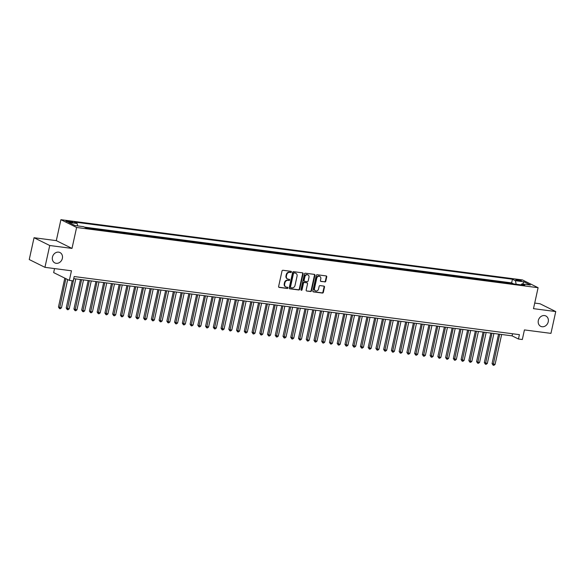 <?xml version="1.0" encoding="UTF-8"?>
<svg xmlns="http://www.w3.org/2000/svg" width="585" height="585" viewBox="0 0 585 585"><rect width="100%" height="100%" fill="white"/><g stroke="black" fill="none" stroke-linecap="round" stroke-linejoin="round"><path stroke-width="0.88" d="M291.432 272.003A0.622 0.526 116.4 0 0 291.037 271.338L282.957 270.277A0.885 0.753 116.4 0 0 282.014 271.038L278.621 286.46A0.885 0.753 116.4 0 0 279.191 287.418L287.272 288.471A0.622 0.526 116.4 0 0 287.535 287.272L286.489 287.133A2.837 2.42 116.4 0 1 285.831 286.935A2.837 2.42 116.4 0 1 284.661 284.076L284.939 282.789A2.837 2.42 116.4 0 1 287.974 280.361L289.019 280.5A0.622 0.526 116.4 0 0 289.283 279.301L288.237 279.162A2.837 2.42 116.4 0 1 287.579 278.965A2.837 2.42 116.4 0 1 286.409 276.105L286.694 274.818A2.837 2.42 116.4 0 1 289.729 272.398L290.774 272.537A0.622 0.526 116.4 0 0 291.432 272.003M287.579 278.965L287.155 278.752A2.837 2.42 116.4 0 1 285.985 275.893L286.27 274.614A2.837 2.42 116.4 0 1 289.304 272.186L290.35 272.325A0.622 0.526 116.4 0 0 290.928 271.323M278.796 287.206L286.847 288.259A0.622 0.526 116.4 0 0 287.425 287.257M285.831 286.935L285.407 286.723A2.837 2.42 116.4 0 1 284.237 283.864L284.515 282.577A2.837 2.42 116.4 0 1 287.549 280.156L288.595 280.288A0.622 0.526 116.4 0 0 289.18 279.286M538.332 320.507A5.784 4.921 116.4 0 0 540.716 326.335A5.784 4.921 116.4 0 0 548.24 321.801A5.784 4.921 116.4 0 0 545.856 315.973A5.784 4.921 116.4 0 0 538.332 320.507M52.453 257.086A5.784 4.921 116.4 0 0 54.836 262.914A5.784 4.921 116.4 0 0 62.361 258.38A5.784 4.921 116.4 0 0 59.977 252.552A5.784 4.921 116.4 0 0 52.453 257.086M517.272 279.637A2.888 0.424 12.4 0 0 515.802 279.688A2.888 0.424 12.4 0 0 517.147 280.369A2.888 0.424 12.4 0 0 519.985 280.983A2.888 0.424 12.4 0 0 521.447 280.932A2.888 0.424 12.4 0 0 520.102 280.259A2.888 0.424 12.4 0 0 517.272 279.637M324.843 281.963A0.885 0.753 116.4 0 0 325.786 281.202L326.737 276.873A0.885 0.753 116.4 0 0 326.167 275.923L317.202 274.753A0.885 0.753 116.4 0 0 316.251 275.506L312.858 290.928A0.885 0.753 116.4 0 0 313.436 291.886L322.401 293.056A0.885 0.753 116.4 0 0 323.351 292.295L324.499 287.074A0.885 0.753 116.4 0 0 323.929 286.116L320.09 285.612A0.885 0.753 116.4 0 0 319.139 286.372L318.569 288.961A2.369 2.018 116.4 0 1 314.503 288.434L316.734 278.277A2.369 2.018 116.4 0 1 320.799 278.811L320.434 280.5A0.885 0.753 116.4 0 0 321.004 281.458L324.419 281.751A0.885 0.753 116.4 0 0 325.362 280.99L326.313 276.668A0.885 0.753 116.4 0 0 326.145 275.915M49.74 245.51L71.999 248.413L56.306 240.632L34.047 237.722L49.74 245.51L44.943 267.33L71.458 270.789L69.352 280.39L73.22 280.895L74.178 276.529L519.407 334.649L518.449 339.015L522.325 339.519L524.431 329.918L550.953 333.377L555.75 311.556L540.057 303.776L534.712 303.074M71.999 248.413L76.606 227.47L538.098 287.703L533.491 308.653L555.75 311.556M303.103 273.787A0.885 0.753 116.4 0 0 302.533 272.837L293.56 271.667A0.885 0.753 116.4 0 0 292.617 272.42L289.224 287.842A0.885 0.753 116.4 0 0 289.794 288.8L298.767 289.97A0.885 0.753 116.4 0 0 299.71 289.209L303.103 273.787L302.679 273.583A0.885 0.753 116.4 0 0 302.503 272.829M305.385 273.21L314.35 274.38A0.885 0.753 116.4 0 1 314.92 275.33L311.534 290.752A0.885 0.753 116.4 0 1 310.584 291.513L306.745 291.008A0.885 0.753 116.4 0 1 306.174 290.058L307.549 283.798A0.885 0.753 116.4 0 0 306.979 282.847L304.427 282.511A0.885 0.753 116.4 0 0 303.483 283.272L302.05 289.78A0.622 0.526 116.4 0 1 300.983 289.641L304.434 273.963A0.885 0.753 116.4 0 1 305.385 273.21M44.943 267.33L29.25 259.543L34.047 237.722M513.008 283.827L509.06 283.308M505.264 282.818L501.316 282.299M497.521 281.809L493.572 281.29M489.777 280.793L485.828 280.281M482.033 279.784L478.084 279.272M474.289 278.774L470.34 278.255M466.545 277.765L462.596 277.246M458.808 276.749L454.859 276.237M451.064 275.74L447.115 275.228M443.32 274.731L439.372 274.211M435.576 273.721L431.628 273.202M427.832 272.712L423.884 272.193M420.089 271.696L416.14 271.184M412.345 270.687L408.396 270.175M404.601 269.678L400.652 269.158M396.857 268.669L392.915 268.149M389.12 267.652L385.171 267.14M381.376 266.643L377.427 266.131M373.632 265.634L369.683 265.122M365.888 264.625L361.939 264.106M358.144 263.616L354.196 263.096M350.4 262.599L346.452 262.087M342.656 261.59L338.708 261.078M334.912 260.581L330.964 260.062M327.169 259.572L323.227 259.053M319.432 258.555L315.483 258.043M311.688 257.546L307.739 257.034M303.944 256.537L299.995 256.025M296.2 255.528L292.251 255.009M288.456 254.519L284.507 254M280.712 253.502L276.764 252.991M272.968 252.493L269.02 251.981M265.224 251.484L261.276 250.965M257.488 250.475L253.539 249.956M249.744 249.459L245.795 248.947M242 248.449L238.051 247.938M234.256 247.44L230.307 246.928M226.512 246.431L222.563 245.912M218.768 245.422L214.819 244.903M211.024 244.406L207.075 243.894M203.28 243.397L199.331 242.885M195.536 242.387L191.587 241.868M187.8 241.378L183.851 240.859M180.056 240.362L176.107 239.85M172.312 239.353L168.363 238.841M164.568 238.344L160.619 237.832M156.824 237.334L152.875 236.815M149.08 236.325L145.131 235.806M141.336 235.309L137.387 234.797M133.592 234.3L129.643 233.788M125.848 233.291L121.907 232.771M118.112 232.282L114.163 231.762M110.368 231.272L106.419 230.753M102.624 230.256L98.675 229.744M94.88 229.247L90.931 228.735M87.136 228.238L85.922 227.843M69.988 222.234L71.692 222.454A2.801 0.41 12.4 0 0 73.11 222.402A2.801 0.41 12.4 0 0 71.809 221.752A2.801 0.41 12.4 0 0 69.067 221.152L67.363 220.925A2.801 0.41 12.4 0 0 65.937 220.976A2.801 0.41 12.4 0 0 67.238 221.627A2.801 0.41 12.4 0 0 69.988 222.234M76.606 227.47L60.913 219.682L522.405 279.923L538.098 287.703M513.06 283.601L511.634 282.891L512.445 279.228L74.185 222.022L77.154 223.492L77.673 225.912M512.445 279.228L515.414 280.698L523.926 281.809L530.376 285.012L521.857 283.9L524.825 285.37L86.565 228.165L83.596 226.688L75.077 225.576L68.635 222.38L77.154 223.492M87.187 228.004L87.83 228.326M94.931 229.02L95.574 229.342M102.675 230.029L103.318 230.351M110.419 231.038L111.062 231.36M118.155 232.048L118.806 232.369M125.899 233.064L126.55 233.378M133.643 234.073L134.294 234.395M141.387 235.082L142.038 235.404M149.131 236.091L149.782 236.413M156.875 237.1L157.519 237.422M164.619 238.117L165.262 238.439M172.363 239.126L173.006 239.448M180.107 240.135L180.75 240.457M187.843 241.144L188.494 241.466M195.587 242.153L196.238 242.475M203.331 243.17L203.982 243.492M211.075 244.179L211.726 244.501M218.819 245.188L219.463 245.51M226.563 246.197L227.207 246.519M234.307 247.214L234.951 247.528M242.051 248.223L242.695 248.545M249.795 249.232L250.439 249.554M257.532 250.241L258.182 250.563M265.276 251.25L265.926 251.572M273.019 252.267L273.67 252.588M280.763 253.276L281.414 253.597M288.507 254.285L289.151 254.607M296.251 255.294L296.895 255.616M303.995 256.31L304.639 256.625M311.739 257.32L312.383 257.641M319.483 258.329L320.127 258.65M327.22 259.338L327.871 259.66M334.964 260.347L335.614 260.669M342.708 261.363L343.358 261.685M350.452 262.373L351.102 262.694M358.195 263.382L358.839 263.703M365.939 264.391L366.583 264.712M373.683 265.407L374.327 265.722M381.427 266.416L382.071 266.738M389.164 267.425L389.815 267.747M396.908 268.435L397.559 268.756M404.652 269.444L405.303 269.765M412.396 270.46L413.047 270.782M420.14 271.469L420.791 271.791M427.884 272.478L428.527 272.8M435.628 273.488L436.271 273.809M443.372 274.504L444.015 274.818M451.115 275.513L451.759 275.835M458.852 276.522L459.503 276.844M466.596 277.531L467.247 277.853M474.34 278.54L474.991 278.862M482.084 279.557L482.735 279.879M489.828 280.566L490.471 280.888M497.572 281.575L498.215 281.897M505.316 282.584L505.959 282.906M511.634 282.891L84.496 227.134M54.544 268.581L53.659 272.603L69.352 280.39M56.306 240.632L60.913 219.682M73.717 278.635L512.087 335.856L518.449 339.015M512.555 333.75L512.087 335.856M521.857 283.9L520.957 284.866M516.167 284.237L515.414 280.698M523.926 281.809L522.712 284.01M289.399 288.588L298.343 289.758A0.885 0.753 116.4 0 0 299.286 289.005L302.679 273.583M294.138 272.976A0.622 0.526 116.4 0 0 293.473 273.502L290.496 287.038A0.622 0.526 116.4 0 0 290.899 287.71L291.995 287.849A2.837 2.42 116.4 0 0 295.03 285.429L297.063 276.178A2.837 2.42 116.4 0 0 295.893 273.319A2.837 2.42 116.4 0 0 295.235 273.115L293.714 272.764A0.622 0.526 116.4 0 0 293.048 273.29L293.473 273.502M290.474 287.498A0.622 0.526 116.4 0 1 290.072 286.825L293.048 273.29M295.893 273.319L295.469 273.107A2.837 2.42 116.4 0 0 294.811 272.91L295.235 273.115M293.714 272.764L294.811 272.91M306.745 291.008L310.16 291.301A0.885 0.753 116.4 0 0 311.11 290.54L314.496 275.125A0.885 0.753 116.4 0 0 314.32 274.372M306.935 282.826A0.885 0.753 116.4 0 0 306.555 282.635L304.003 282.299A0.885 0.753 116.4 0 0 303.059 283.06L301.626 289.568L302.05 289.78M301.056 290.101A0.622 0.526 116.4 0 0 301.626 289.568M308.975 277.312A2.369 2.018 116.4 0 0 304.909 276.778L304.12 280.354A0.885 0.753 116.4 0 0 304.69 281.312L307.242 281.648A0.885 0.753 116.4 0 0 308.185 280.888L308.975 277.312M307.995 274.921L307.571 274.709A2.369 2.018 116.4 0 0 304.485 276.573L304.909 276.778M304.485 281.253L304.061 281.041A0.885 0.753 116.4 0 1 303.695 280.149L304.485 276.573M320.602 281.253L324.419 281.751M319.827 276.42L319.403 276.208A2.369 2.018 116.4 0 0 316.309 278.072L316.734 278.277M315.483 290.825L315.059 290.613A2.369 2.018 116.4 0 1 314.079 288.222L316.309 278.072M313.033 291.674L321.977 292.844A0.885 0.753 116.4 0 0 322.927 292.083L324.075 286.862A0.885 0.753 116.4 0 0 323.9 286.109M64.811 278.138L58.463 307.037L59.524 307.564L61.454 307.812L67.67 279.557M65.871 278.665L59.531 308.617L58.463 307.037M61.454 307.812L60.306 308.719L59.531 308.617M72.204 280.763L66.2 308.046L69.198 308.829L75.779 278.906M73.842 278.65L67.275 309.626L66.2 308.046M69.198 308.829L68.05 309.728L67.275 309.626M80.445 279.513L73.944 309.055L76.942 309.838L83.523 279.915M81.586 279.659L75.019 310.635L73.944 309.055M76.942 309.838L75.794 310.737L75.019 310.635M88.189 280.522L81.688 310.072L82.748 310.598L84.686 310.847L91.267 280.924M89.329 280.668L82.763 311.644L81.688 310.072M84.686 310.847L83.538 311.746L82.763 311.644M95.925 281.531L89.432 311.081L90.492 311.608L92.43 311.856L99.004 281.933M97.073 281.685L90.507 312.661L89.432 311.081M92.43 311.856L91.282 312.763L90.507 312.661M103.669 282.548L97.176 312.09L100.174 312.873L106.748 282.943M104.817 282.694L98.251 313.67L97.176 312.09M100.174 312.873L99.026 313.772L98.251 313.67M111.413 283.557L104.92 313.099L107.918 313.882L114.492 283.959M112.561 283.703L105.995 314.679L104.92 313.099M107.918 313.882L106.77 314.781L105.995 314.679M119.157 284.566L112.664 314.108L115.654 314.891L122.236 284.968M120.298 284.712L113.739 315.688L112.664 314.108M115.654 314.891L114.506 315.79L113.739 315.688M126.901 285.575L120.408 315.125L121.468 315.651L123.398 315.9L129.98 285.977M128.042 285.729L121.475 316.704L120.408 315.125M123.398 315.9L122.25 316.799L121.475 316.704M134.645 286.584L128.144 316.134L129.205 316.661L131.142 316.909L137.724 286.986M135.786 286.738L129.219 317.714L128.144 316.134M131.142 316.909L129.994 317.816L129.219 317.714M142.389 287.601L135.888 317.143L138.886 317.926L145.468 288.003M143.53 287.747L136.963 318.723L135.888 317.143M138.886 317.926L137.738 318.825L136.963 318.723M150.133 288.61L143.632 318.152L146.63 318.935L153.212 289.012M151.274 288.756L144.707 319.732L143.632 318.152M146.63 318.935L145.482 319.834L144.707 319.732M157.877 289.619L151.376 319.169L154.374 319.944L160.955 290.021M159.018 289.765L152.451 320.741L151.376 319.169M154.374 319.944L153.226 320.843L152.451 320.741M165.613 290.628L159.12 320.178L160.18 320.704L162.118 320.953L168.692 291.03M166.762 290.782L160.195 321.757L159.12 320.178M162.118 320.953L160.97 321.852L160.195 321.757M173.357 291.637L166.864 321.187L167.924 321.713L169.862 321.962L176.436 292.039M174.505 291.791L167.939 322.766L166.864 321.187M169.862 321.962L168.714 322.869L167.939 322.766M181.101 292.654L174.608 322.196L177.606 322.978L184.18 293.056M182.242 292.8L175.683 323.776L174.608 322.196M177.606 322.978L176.451 323.878L175.683 323.776M188.845 293.663L182.352 323.205L185.343 323.988L191.924 294.065M189.986 293.809L183.419 324.785L182.352 323.205M185.343 323.988L184.195 324.887L183.419 324.785M196.589 294.672L190.096 324.222L191.156 324.748L193.087 324.997L199.668 295.074M197.73 294.825L191.163 325.801L190.096 324.222M193.087 324.997L191.939 325.896L191.163 325.801M204.333 295.681L197.832 325.231L198.893 325.757L200.83 326.006L207.412 296.083M205.474 295.834L198.907 326.81L197.832 325.231M200.83 326.006L199.682 326.913L198.907 326.81M212.077 296.697L205.576 326.24L208.574 327.022L215.156 297.1M213.218 296.844L206.651 327.819L205.576 326.24M208.574 327.022L207.426 327.922L206.651 327.819M219.821 297.707L213.32 327.249L216.318 328.031L222.9 298.109M220.962 297.853L214.395 328.828L213.32 327.249M216.318 328.031L215.17 328.931L214.395 328.828M227.558 298.716L221.064 328.265L224.062 329.041L230.644 299.118M228.706 298.862L222.139 329.838L221.064 328.265M224.062 329.041L222.914 329.94L222.139 329.838M235.302 299.725L228.808 329.275L229.868 329.801L231.806 330.05L238.38 300.127M236.45 299.878L229.883 330.854L228.808 329.275M231.806 330.05L230.658 330.949L229.883 330.854M243.046 300.734L236.552 330.284L237.612 330.81L239.55 331.059L246.124 301.136M244.194 300.887L237.627 331.863L236.552 330.284M239.55 331.059L238.402 331.966L237.627 331.863M250.789 301.75L244.296 331.293L247.287 332.075L253.868 302.152M251.93 301.897L245.371 332.872L244.296 331.293M247.287 332.075L246.139 332.975L245.371 332.872M258.533 302.759L252.04 332.302L255.031 333.084L261.612 303.162M259.674 302.906L253.108 333.881L252.04 332.302M255.031 333.084L253.883 333.984L253.108 333.881M266.277 303.769L259.784 333.318L260.844 333.845L262.775 334.093L269.356 304.171M267.418 303.922L260.851 334.898L259.784 333.318M262.775 334.093L261.627 334.993L260.851 334.898M274.021 304.778L267.52 334.327L268.581 334.854L270.519 335.103L277.1 305.18M275.162 304.931L268.595 335.907L267.52 334.327M270.519 335.103L269.371 336.009L268.595 335.907M281.765 305.794L275.264 335.337L278.263 336.119L284.844 306.196M282.906 305.94L276.339 336.916L275.264 335.337M278.263 336.119L277.114 337.018L276.339 336.916M289.509 306.803L283.008 336.346L286.006 337.128L292.588 307.205M290.65 306.95L284.083 337.925L283.008 336.346M286.006 337.128L284.858 338.028L284.083 337.925M297.246 307.812L290.752 337.362L293.75 338.137L300.332 308.215M298.394 307.959L291.827 338.934L290.752 337.362M293.75 338.137L292.602 339.037L291.827 338.934M304.99 308.821L298.496 338.371L299.557 338.898L301.494 339.146L308.068 309.224M306.138 308.975L299.571 339.951L298.496 338.371M301.494 339.146L300.346 340.046L299.571 339.951M312.734 309.831L306.24 339.38L307.3 339.907L309.238 340.156L315.812 310.233M313.882 309.984L307.315 340.96L306.24 339.38M309.238 340.156L308.09 341.062L307.315 340.96M320.478 310.847L313.984 340.39L316.975 341.172L323.556 311.249M321.618 310.993L315.059 341.969L313.984 340.39M316.975 341.172L315.827 342.071L315.059 341.969M328.222 311.856L321.728 341.399L324.719 342.181L331.3 312.258M329.362 312.002L322.796 342.978L321.728 341.399M324.719 342.181L323.571 343.081L322.796 342.978M335.965 312.865L329.472 342.415L330.532 342.942L332.463 343.19L339.044 313.267M337.106 313.019L330.54 343.995L329.472 342.415M332.463 343.19L331.315 344.09L330.54 343.995M343.709 313.874L337.209 343.424L338.269 343.951L340.207 344.199L346.788 314.277M344.85 314.028L338.284 345.004L337.209 343.424M340.207 344.199L339.059 345.106L338.284 345.004M351.453 314.891L344.953 344.433L347.951 345.216L354.532 315.293M352.594 315.037L346.027 346.013L344.953 344.433M347.951 345.216L346.803 346.115L346.027 346.013M359.197 315.9L352.696 345.442L355.695 346.225L362.276 316.302M360.338 316.046L353.771 347.022L352.696 345.442M355.695 346.225L354.547 347.124L353.771 347.022M366.934 316.909L360.44 346.459L363.439 347.234L370.012 317.311M368.082 317.055L361.515 348.031L360.44 346.459M363.439 347.234L362.29 348.133L361.515 348.031M374.678 317.918L368.184 347.468L369.245 347.995L371.183 348.243L377.756 318.32M375.826 318.072L369.259 349.048L368.184 347.468M371.183 348.243L370.034 349.143L369.259 349.048M382.422 318.927L375.928 348.477L376.989 349.004L378.926 349.252L385.5 319.33M383.57 319.081L377.003 350.057L375.928 348.477M378.926 349.252L377.778 350.159L377.003 350.057M390.166 319.944L383.672 349.486L386.663 350.269L393.244 320.346M391.306 320.09L384.747 351.066L383.672 349.486M386.663 350.269L385.515 351.168L384.747 351.066M397.91 320.953L391.416 350.495L394.407 351.278L400.988 321.355M399.05 321.099L392.484 352.075L391.416 350.495M394.407 351.278L393.259 352.177L392.484 352.075M405.654 321.962L399.16 351.512L400.213 352.038L402.151 352.287L408.732 322.364M406.794 322.108L400.228 353.084L399.16 351.512M402.151 352.287L401.003 353.186L400.228 353.084M413.398 322.971L406.897 352.521L407.957 353.048L409.895 353.296L416.476 323.373M414.538 323.125L407.972 354.101L406.897 352.521M409.895 353.296L408.747 354.203L407.972 354.101M421.141 323.988L414.641 353.53L417.639 354.313L424.22 324.382M422.282 324.134L415.716 355.11L414.641 353.53M417.639 354.313L416.491 355.212L415.716 355.11M428.885 324.997L422.385 354.539L425.383 355.322L431.964 325.399M430.026 325.143L423.46 356.119L422.385 354.539M425.383 355.322L424.235 356.221L423.46 356.119M436.622 326.006L430.129 355.548L433.127 356.331L439.701 326.408M437.77 326.152L431.203 357.128L430.129 355.548M433.127 356.331L431.979 357.23L431.203 357.128M444.366 327.015L437.872 356.565L438.933 357.091L440.871 357.34L447.445 327.417M445.514 327.169L438.947 358.144L437.872 356.565M440.871 357.34L439.723 358.239L438.947 358.144M452.11 328.024L445.616 357.574L446.677 358.1L448.615 358.349L455.188 328.426M453.251 328.178L446.691 359.153L445.616 357.574M448.615 358.349L447.459 359.256L446.691 359.153M459.854 329.041L453.36 358.583L456.351 359.365L462.932 329.443M460.995 329.187L454.428 360.163L453.36 358.583M456.351 359.365L455.203 360.265L454.428 360.163M467.598 330.05L461.104 359.592L464.095 360.375L470.676 330.452M468.739 330.196L462.172 361.172L461.104 359.592M464.095 360.375L462.947 361.274L462.172 361.172M475.342 331.059L468.841 360.609L469.901 361.135L471.839 361.384L478.42 331.461M476.483 331.205L469.916 362.181L468.841 360.609M471.839 361.384L470.691 362.283L469.916 362.181M483.086 332.068L476.585 361.618L477.645 362.144L479.583 362.393L486.164 332.47M484.226 332.221L477.66 363.197L476.585 361.618M479.583 362.393L478.435 363.3L477.66 363.197M490.83 333.084L484.329 362.627L487.327 363.409L493.908 333.479M491.97 333.231L485.404 364.206L484.329 362.627M487.327 363.409L486.179 364.309L485.404 364.206M498.574 334.093L492.073 363.636L495.071 364.418L501.652 334.496M499.714 334.24L493.148 365.215L492.073 363.636M495.071 364.418L493.923 365.318L493.148 365.215M67.209 221.62L67.363 220.925M68.869 222.044L69.067 221.152M289.304 272.186L289.729 272.398M286.27 274.614L286.694 274.818M285.985 275.893L286.409 276.105M288.595 280.288L289.019 280.5M287.549 280.156L287.974 280.361M284.515 282.577L284.939 282.789M284.237 283.864L284.661 284.076M286.847 288.259L287.272 288.471M278.811 287.228L279.191 287.418M290.35 272.325L290.774 272.537M299.286 289.005L299.71 289.209M298.343 289.758L298.767 289.97M289.414 288.61L289.794 288.8M290.072 286.825L290.496 287.038M314.496 275.125L314.92 275.33M311.11 290.54L311.534 290.752M310.16 291.301L310.584 291.513M306.555 282.635L306.979 282.847M304.003 282.299L304.427 282.511M303.059 283.06L303.483 283.272M303.695 280.149L304.12 280.354M320.624 281.268L321.004 281.458M314.079 288.222L314.503 288.434M324.075 286.862L324.499 287.074M322.927 292.083L323.351 292.295M321.977 292.844L322.401 293.056M313.055 291.696L313.436 291.886M326.313 276.668L326.737 276.873M325.362 280.99L325.786 281.202M290.328 287.454L290.752 287.666M306.759 282.694L307.183 282.906"/></g></svg>

